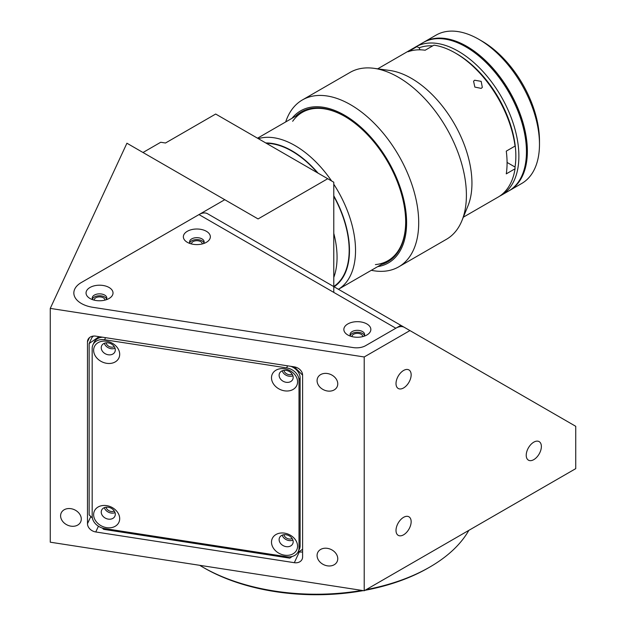 <?xml version="1.0" encoding="UTF-8"?>
<svg xmlns="http://www.w3.org/2000/svg" width="626" height="626" viewBox="0 0 626 626"><rect width="100%" height="100%" fill="white"/><g stroke="black" fill="none" stroke-linecap="round" stroke-linejoin="round"><path stroke-width="0.94" d="M366.179 589.629A160.6 92.718 0 0 0 429.78 567.07L428.27 567.946A158.456 91.482 180 0 1 365.028 590.295M363.268 590.615A158.456 91.482 180 0 1 204.178 567.946L202.66 567.07A160.6 92.718 0 0 0 361.883 590.404M429.78 567.07A160.6 92.718 0 0 0 468.851 530.355M362.697 336.616A5.352 3.091 0 0 0 362.704 336.452A5.352 3.091 0 0 0 361.139 334.268A5.352 3.091 0 0 0 355.302 333.603A5.352 3.091 0 0 0 352 336.452A5.352 3.091 0 0 0 352.008 336.616M202.198 243.952A5.352 3.091 0 0 0 202.206 243.796A5.352 3.091 0 0 0 200.641 241.605A5.352 3.091 0 0 0 194.803 240.94A5.352 3.091 0 0 0 191.501 243.796A5.352 3.091 0 0 0 191.509 243.952M104.878 300.136A5.352 3.091 0 0 0 104.886 299.979A5.352 3.091 0 0 0 103.321 297.796A5.352 3.091 0 0 0 97.484 297.123A5.352 3.091 0 0 0 94.182 299.979A5.352 3.091 0 0 0 94.19 300.136M317.077 555.497A10.705 8.443 -155.1 0 0 325.614 565.427A10.705 8.443 -155.1 0 0 337.132 561.6A10.705 8.443 -155.1 0 0 337.758 558.697A10.705 8.443 -155.1 0 0 329.221 548.767A10.705 8.443 -155.1 0 0 317.703 552.586A10.705 8.443 -155.1 0 0 317.077 555.497M317.077 380.655A10.705 8.443 -155.1 0 0 325.614 390.585A10.705 8.443 -155.1 0 0 337.132 386.766A10.705 8.443 -155.1 0 0 337.758 383.855A10.705 8.443 -155.1 0 0 329.221 373.933A10.705 8.443 -155.1 0 0 317.703 377.752A10.705 8.443 -155.1 0 0 317.077 380.655M60.605 515.816A10.705 8.443 -155.1 0 0 69.142 525.746A10.705 8.443 -155.1 0 0 80.652 521.928A10.705 8.443 -155.1 0 0 81.286 519.017A10.705 8.443 -155.1 0 0 72.749 509.094A10.705 8.443 -155.1 0 0 61.231 512.913A10.705 8.443 -155.1 0 0 60.605 515.816M283.907 370.365A5.352 4.226 -155.1 0 0 292.154 374.191M106.029 507.193A5.352 4.226 -155.1 0 0 114.276 511.027M106.029 342.852A5.352 4.226 -155.1 0 0 114.276 346.679M283.907 534.714A5.352 4.226 -155.1 0 0 292.154 538.54M533.798 459.633A10.705 6.182 120 0 0 540.794 450.204A10.705 6.182 120 0 0 539.15 441.62A10.705 6.182 120 0 0 533.798 442.152A10.705 6.182 120 0 0 526.802 451.589A10.705 6.182 120 0 0 528.446 460.165A10.705 6.182 120 0 0 533.798 459.633M403.582 534.815A10.705 6.182 120 0 0 410.578 525.378A10.705 6.182 120 0 0 408.935 516.802A10.705 6.182 120 0 0 403.582 517.334A10.705 6.182 120 0 0 396.587 526.763A10.705 6.182 120 0 0 398.23 535.347A10.705 6.182 120 0 0 403.582 534.815M403.582 387.948A10.705 6.182 120 0 0 410.578 378.519A10.705 6.182 120 0 0 408.935 369.935A10.705 6.182 120 0 0 403.582 370.467A10.705 6.182 120 0 0 396.587 379.904A10.705 6.182 120 0 0 398.23 388.48A10.705 6.182 120 0 0 403.582 387.948M333.783 292.405L333.783 182.221L215.68 114.034L165.514 143.002L160.733 142.258L143.002 152.501M50.26 308.399L50.26 542.194L364.215 590.764L575.74 468.639L575.74 426.306L400.851 325.332L365.623 345.669A12.849 7.418 180 0 1 353.213 347.587L92.883 307.319A25.697 14.836 180 0 1 81.364 282.498L224.765 199.702L126.921 143.221L50.26 308.399L364.215 356.969L409.936 330.575M364.215 590.764L364.215 356.969M92.476 336.217L92.476 337.007M298.868 551.874L299.314 551.936A8.568 6.753 -155.1 0 0 302.601 551.874M302.601 556.976L302.601 375.146A8.568 6.753 -155.1 0 0 294.322 366.867L95.762 336.154A8.568 6.753 -155.1 0 0 87.992 339.542A8.568 6.753 -155.1 0 0 87.491 341.866L87.491 523.696A8.568 6.753 -155.1 0 0 95.762 531.967L294.322 562.688A8.568 6.753 -155.1 0 0 302.092 559.3A8.568 6.753 -155.1 0 0 302.601 556.976M224.765 199.702L258.076 218.936L327.727 178.723M199.686 565.309A160.6 92.718 0 0 0 202.66 567.07L204.17 567.946A158.456 91.482 180 0 0 204.178 567.946M284.54 533.141A13.49 10.642 -155.1 0 0 271.504 542.139A13.49 10.642 -155.1 0 0 284.54 555.176A13.49 10.642 -155.1 0 0 297.569 546.177A13.49 10.642 -155.1 0 0 284.54 533.141M286.145 534.753A7.277 5.744 -155.1 0 0 279.54 537.632A7.277 5.744 -155.1 0 0 286.145 546.639A7.277 5.744 -155.1 0 0 292.749 543.759A7.277 5.744 -155.1 0 0 286.145 534.753M282.201 535.167A7.277 5.744 -155.1 0 0 288.969 540.551A7.277 5.744 -155.1 0 0 292.913 540.136M106.663 505.628A13.49 10.642 -155.1 0 0 93.626 514.627A13.49 10.642 -155.1 0 0 106.663 527.655A13.49 10.642 -155.1 0 0 119.691 518.657A13.49 10.642 -155.1 0 0 106.663 505.628M108.267 507.232A7.277 5.744 -155.1 0 0 101.662 510.112A7.277 5.744 -155.1 0 0 108.267 519.118A7.277 5.744 -155.1 0 0 114.871 516.239A7.277 5.744 -155.1 0 0 108.267 507.232M104.323 507.647A7.277 5.744 -155.1 0 0 111.092 513.03A7.277 5.744 -155.1 0 0 115.035 512.616M284.54 368.8A13.49 10.642 -155.1 0 0 271.504 377.799A13.49 10.642 -155.1 0 0 284.54 390.827A13.49 10.642 -155.1 0 0 297.569 381.829A13.49 10.642 -155.1 0 0 284.54 368.8M286.145 370.404A7.277 5.744 -155.1 0 0 279.54 373.284A7.277 5.744 -155.1 0 0 286.145 382.29A7.277 5.744 -155.1 0 0 292.749 379.411A7.277 5.744 -155.1 0 0 286.145 370.404M282.201 370.819A7.277 5.744 -155.1 0 0 288.969 376.203A7.277 5.744 -155.1 0 0 292.913 375.788M106.663 341.28A13.49 10.642 -155.1 0 0 93.626 350.278A13.49 10.642 -155.1 0 0 106.663 363.307A13.49 10.642 -155.1 0 0 119.691 354.308A13.49 10.642 -155.1 0 0 106.663 341.28M108.267 342.884A7.277 5.744 -155.1 0 0 101.662 345.763A7.277 5.744 -155.1 0 0 108.267 354.778A7.277 5.744 -155.1 0 0 114.871 351.898A7.277 5.744 -155.1 0 0 108.267 342.884M104.323 343.298A7.277 5.744 -155.1 0 0 111.092 348.682A7.277 5.744 -155.1 0 0 115.035 348.275M302.601 375.146L294.322 366.867M99.088 336.671L89.15 343.525L89.15 514.869L92.39 518.109M102.312 528.031L103.634 529.346L289.783 558.142L292.248 556.444M93.407 336.076L91.928 337.555L89.15 343.525M286.606 556.717A12.849 10.133 -155.1 0 0 298.258 551.631A12.849 10.133 -155.1 0 0 299.017 548.149L299.017 380.303A12.849 10.133 -155.1 0 0 286.606 367.892L104.589 339.738A12.849 10.133 -155.1 0 0 92.938 344.816A12.849 10.133 -155.1 0 0 92.178 348.306L92.178 516.153A12.849 10.133 -155.1 0 0 104.589 528.563L286.606 556.717M298.258 551.631L299.369 549.245A12.849 10.133 -155.1 0 0 300.12 545.755L300.12 377.916A12.849 10.133 -155.1 0 0 290.863 366.335M102.554 337.203A12.849 10.133 -155.1 0 0 94.049 342.43L92.938 344.816M297.655 552.703L302.601 549.292M366.891 334.973L366.891 334.973A13.49 7.786 0 0 0 366.891 323.955A13.49 7.786 0 0 0 347.813 323.955A13.49 7.786 0 0 0 347.813 334.973A13.49 7.786 0 0 0 366.891 334.973M364.003 336.24A7.277 4.202 0 0 0 364.629 334.534A7.277 4.202 0 0 0 360.138 330.645A7.277 4.202 0 0 0 352.203 331.561A7.277 4.202 0 0 0 350.075 334.534A7.277 4.202 0 0 0 350.701 336.24M364.442 335.497A7.277 4.202 0 0 0 359.347 332.414A7.277 4.202 0 0 0 352.203 333.486A7.277 4.202 0 0 0 350.263 335.497M109.073 298.492L109.073 298.492A13.49 7.786 0 0 0 109.073 287.483A13.49 7.786 0 0 0 89.995 287.483A13.49 7.786 0 0 0 89.995 298.492A13.49 7.786 0 0 0 109.073 298.492M106.193 299.76A7.277 4.202 0 0 0 106.819 298.054A7.277 4.202 0 0 0 102.32 294.173A7.277 4.202 0 0 0 94.385 295.081A7.277 4.202 0 0 0 92.257 298.054A7.277 4.202 0 0 0 92.883 299.76M106.623 299.017A7.277 4.202 0 0 0 101.529 295.934A7.277 4.202 0 0 0 94.385 297.006A7.277 4.202 0 0 0 92.445 299.017M206.392 242.309L206.392 242.309A13.49 7.786 0 0 0 206.392 231.291A13.49 7.786 0 0 0 187.315 231.291A13.49 7.786 0 0 0 187.315 242.309A13.49 7.786 0 0 0 206.392 242.309M203.513 243.577A7.277 4.202 0 0 0 204.139 241.871A7.277 4.202 0 0 0 199.639 237.99A7.277 4.202 0 0 0 191.705 238.897A7.277 4.202 0 0 0 189.576 241.871A7.277 4.202 0 0 0 190.202 243.577M203.943 242.833A7.277 4.202 0 0 0 198.849 239.75A7.277 4.202 0 0 0 191.705 240.822A7.277 4.202 0 0 0 189.764 242.833M404.396 327.375A17.129 9.891 120 0 0 395.835 328.227L365.623 345.669A12.849 7.418 180 0 1 353.213 347.587L92.883 307.319A25.697 14.836 180 0 1 81.364 282.498L198.998 214.585A17.129 9.891 -60 0 1 207.558 213.732L400.851 325.332L207.558 213.732M333.783 184.216A85.652 49.454 60 0 1 347.414 280.745A85.652 49.454 60 0 1 338.431 289.29L387.948 260.713M334.096 286.794A81.372 46.981 -120 0 0 341.765 279.227A81.372 46.981 -120 0 0 333.783 195.797M318.094 173.167A81.372 46.981 -120 0 0 265.784 142.963M258.319 138.651A85.652 49.454 60 0 1 331.616 180.969M266.457 143.354A80.942 46.731 60 0 1 291.935 151.156A80.942 46.731 60 0 1 317.421 172.776M333.783 233.349A80.942 46.731 60 0 1 333.783 277.428M333.783 196.314A80.942 46.731 60 0 1 333.783 286.489M463.35 217.183L498.116 197.104A85.652 49.454 -120 0 0 507.741 188.176A85.652 49.454 -120 0 0 515.049 168.793L515.026 167.032L507.068 162.439M419.96 49.814L419.17 47.787L416.885 46.676A85.652 49.454 -120 0 0 412.464 48.75L377.697 68.829M474.664 80.222L473.569 81.216L474.844 87.084L481.222 88.383L482.325 87.374L481.159 81.357L474.664 80.222M371.328 270.307A96.357 55.636 -120 0 0 398.754 266.832L446.448 239.296A96.357 55.636 -120 0 0 457.277 229.257A96.357 55.636 -120 0 0 461.918 220.673A96.357 55.636 -120 0 0 446.448 128.033A96.357 55.636 -120 0 0 373.957 68.32A96.357 55.636 -120 0 0 350.09 72.405L302.397 99.941A96.357 55.636 -120 0 0 291.567 109.98A96.357 55.636 -120 0 0 285.675 121.953M398.754 266.832A96.357 55.636 -120 0 0 409.584 256.793A96.357 55.636 -120 0 0 392.048 144.919A96.357 55.636 -120 0 0 302.397 99.941M377.705 266.621A87.796 50.69 -120 0 0 398.277 253.765A87.796 50.69 -120 0 0 376.641 144.09A87.796 50.69 -120 0 0 292.052 118.267M381.273 264.563A86.505 49.947 -120 0 0 397.494 252.787A86.505 49.947 -120 0 0 405.687 222.199A86.505 49.947 -120 0 0 344.519 116.248A86.505 49.947 -120 0 0 295.621 116.209M375.404 264.587A85.652 49.454 -120 0 0 397.573 251.785A85.652 49.454 -120 0 0 405.687 221.847M344.824 116.428A85.652 49.454 -120 0 0 292.671 121.287M461.918 220.673L467.958 205.899A85.652 49.454 -120 0 0 454.21 123.557A85.652 49.454 -120 0 0 389.771 70.472L373.957 68.32M515.049 168.793L506.27 173.864A85.652 49.454 60 0 0 506.27 151.14L515.049 146.069L515.026 144.309A83.508 48.218 -120 0 0 456.808 53.867L455.29 52.999A85.652 49.454 -120 0 0 433.935 45.158L425.148 50.229A85.652 49.454 60 0 0 408.105 51.747L416.885 46.676M515.049 146.069A85.652 49.454 -120 0 0 455.29 52.999M509.627 190.46L521.732 183.473A85.652 49.454 -120 0 0 539.479 144.262A85.652 49.454 -120 0 0 534.886 114.902A85.652 49.454 -120 0 0 478.913 39.36A85.652 49.454 -120 0 0 436.087 35.119L423.974 42.106A85.652 49.454 60 0 1 522.773 121.898A85.652 49.454 60 0 1 509.627 190.46A85.652 49.454 60 0 1 509.165 190.719M478.913 39.36L481.942 41.105A81.372 46.981 60 0 1 535.113 112.876A81.372 46.981 60 0 1 539.479 140.764L539.479 144.262M423.52 42.372A85.652 49.454 60 0 1 423.974 42.106M414.005 47.928A85.652 49.454 60 0 1 415.492 47.005A85.652 49.454 60 0 1 514.29 126.796A85.652 49.454 60 0 1 501.144 195.359A85.652 49.454 60 0 1 499.603 196.188M415.492 47.005L423.066 42.631A85.652 49.454 60 0 1 521.865 122.422A85.652 49.454 60 0 1 508.711 190.985L501.144 195.359M515.026 167.032A83.508 48.218 -120 0 0 511.379 127.524A83.508 48.218 -120 0 0 456.049 53.437M432.66 45.894A83.508 48.218 -120 0 0 419.17 47.787M522.194 122.047A85.222 49.204 60 0 1 521.255 177.127A85.222 49.204 60 0 0 522.194 122.047A85.222 49.204 60 0 0 441.338 38.702A85.222 49.204 60 0 1 522.194 122.047M434.898 38.835A85.222 49.204 60 0 1 522.491 121.874A85.222 49.204 60 0 1 517.921 182.636M299.314 551.936L294.322 562.688M98.431 526.223L95.762 531.967M90.817 516.528L87.491 523.696M89.448 337.657L87.491 341.866M300.12 545.755L299.017 548.149M105.551 337.664L104.589 339.738M287.569 365.827L286.606 367.892M300.12 377.916L299.017 380.303M198.998 214.585L395.835 328.227M302.295 112.359L257.536 138.197"/></g></svg>
